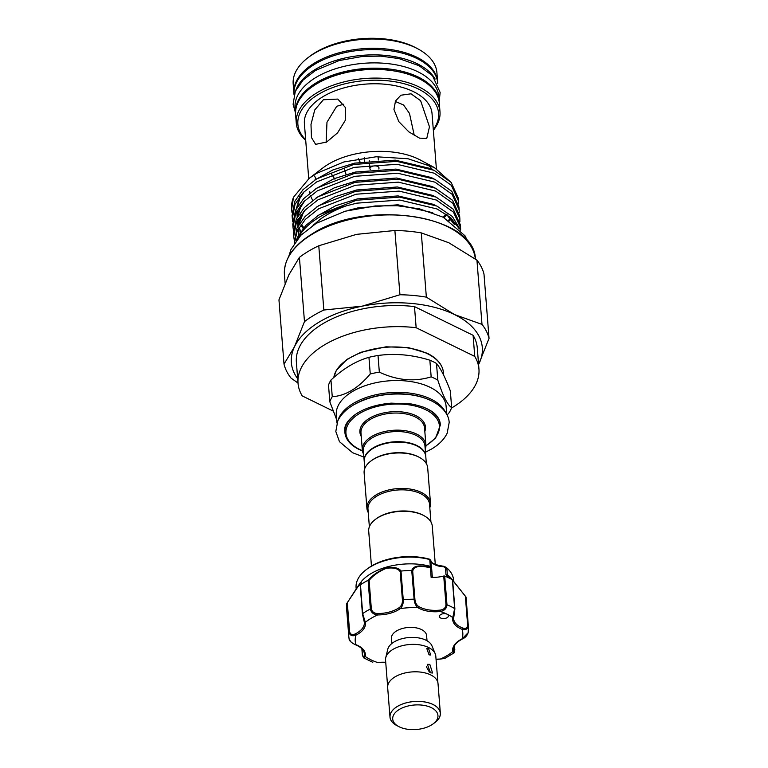 <?xml version="1.0" encoding="UTF-8"?>
<svg xmlns="http://www.w3.org/2000/svg" width="768" height="768" viewBox="0 0 768 768"><rect width="100%" height="100%" fill="white"/><g stroke="black" fill="none" stroke-linecap="round" stroke-linejoin="round"><path stroke-width="1.15" d="M295.92 90.01A72.086 39.053 -4.5 0 1 315.485 69.312A72.086 39.053 -4.5 0 1 435.149 79.056M294.038 94.867L294.019 94.57A72.086 39.053 -4.5 0 1 315.072 64.032A72.086 39.053 -4.5 0 1 392.016 51.005A72.086 39.053 -4.5 0 1 437.741 83.261L437.77 83.558M431.318 725.088A22.685 12.288 175.5 0 0 433.248 723.792A22.685 12.288 175.5 0 0 430.291 707.184A22.685 12.288 175.5 0 0 399.341 709.43A22.685 12.288 175.5 0 0 398.659 726.518A22.685 12.288 175.5 0 0 431.318 725.088M398.659 726.518L396.643 725.434A25.2 13.651 -4.5 0 1 397.402 706.445A25.2 13.651 -4.5 0 1 431.789 703.958A25.2 13.651 -4.5 0 1 435.072 722.41L433.248 723.792M434.102 723.149A25.258 13.68 175.5 0 0 440.342 713.165L438.019 683.597A25.258 13.68 175.5 0 0 421.997 672.298A25.258 13.68 175.5 0 0 395.04 676.858A25.258 13.68 175.5 0 0 387.667 687.562L389.99 717.13A25.258 13.68 175.5 0 0 397.718 726.01M440.342 713.165A25.258 13.68 175.5 0 0 424.32 701.866A25.258 13.68 175.5 0 0 397.363 706.435A25.258 13.68 175.5 0 0 389.99 717.13M387.648 686.698L385.555 660.096A25.2 13.651 -4.5 0 1 385.747 657.715L387.754 649.315A22.502 12.192 -4.5 0 1 394.157 641.904A22.502 12.192 -4.5 0 1 416.333 637.603A22.502 12.192 -4.5 0 1 431.942 645.84L435.245 653.827A25.2 13.651 -4.5 0 1 435.802 656.141L437.904 682.742M385.747 657.715A25.2 13.651 -4.5 0 1 392.918 649.421A25.2 13.651 -4.5 0 1 417.754 644.602A25.2 13.651 -4.5 0 1 435.245 653.827M430.474 672.816L432.576 673.008L429.811 664.368L427.402 664.358L430.474 672.816M429.062 654.864L430.666 654.989L428.563 648.528L426.787 648.499L429.062 654.864M429.418 672.154L426.355 666.758M391.834 643.517L391.43 638.381A17.645 9.562 -4.5 0 1 396.586 630.912A17.645 9.562 -4.5 0 1 415.411 627.725A17.645 9.562 -4.5 0 1 426.605 635.616L427.008 640.742M361.248 582.845L356.448 588.557L346.752 603.542L360.173 582.912L360.48 584.832A59.99 32.496 -4.5 0 1 368.006 580.33C372.336 575.27 378.451 571.133 386.352 567.907C393.965 566.794 398.88 567.85 401.107 571.056L400.186 571.709C398.141 568.483 393.514 567.35 386.314 568.31C378.826 571.459 373.094 575.491 369.11 580.416L371.347 608.87C372.096 611.866 374.218 613.421 377.731 613.536L377.693 614.928C373.632 614.554 371.184 612.576 370.349 609.014A1.008 0.547 -4.5 0 1 371.347 608.87M360.48 584.832L362.669 613.613A59.99 32.496 -4.5 0 1 370.349 609.014L368.093 580.301L369.11 580.416M346.771 603.485L361.421 581.434A48.893 26.486 -4.5 0 1 386.736 567.034A48.893 26.486 -4.5 0 1 430.33 566.342L429.734 559.248A1.008 0.48 -74 0 0 429.677 559.229L429.677 559.229C415.958 555.562 401.654 555.696 386.794 559.632C379.085 561.811 372.634 564.845 367.459 568.742L366.211 569.693A48.893 26.486 175.5 0 0 356.083 587.616L356.17 588.672M442.176 613.939A4.541 2.458 175.5 0 0 439.382 616.474A4.541 2.458 175.5 0 0 445.632 618.298A4.541 2.458 175.5 0 0 448.435 615.763A4.541 2.458 175.5 0 0 447.11 614.198A4.541 2.458 175.5 0 0 442.176 613.939M377.731 613.536A24.701 13.382 175.5 0 0 389.75 611.923A24.701 13.382 175.5 0 0 399.485 607.44C401.549 605.77 402.528 603.341 402.432 600.154A1.008 0.547 -4.5 0 1 403.248 599.798C403.411 603.552 402.442 606.48 400.33 608.582A25.709 13.93 -4.5 0 1 390.202 613.258A25.709 13.93 -4.5 0 1 377.693 614.928A53.942 29.222 175.5 0 0 365.318 622.33A1.008 0.845 169 0 1 364.253 621.6L362.496 614.16A1.008 0.547 -4.5 0 1 362.669 613.613L365.318 622.33A25.709 13.93 -4.5 0 1 355.92 635.165C352.291 636.49 349.987 635.52 349.018 632.256L346.742 603.59A59.99 32.496 -4.5 0 0 346.55 607.91L348.816 636.643A59.99 32.496 -4.5 0 1 349.018 632.256A1.008 0.547 -4.5 0 1 349.603 631.776C350.438 634.512 352.32 635.232 355.219 633.926A24.701 13.382 175.5 0 0 364.358 622.416A24.701 13.382 175.5 0 0 364.282 621.744M429.715 559.565A48.893 26.486 175.5 0 0 386.198 560.275A48.893 26.486 175.5 0 0 366.211 569.693M401.107 571.056A59.99 32.496 -4.5 0 1 411.734 570.47C413.453 565.613 419.741 564.643 430.589 567.571L430.33 566.342M447.341 574.675L450.202 577.162A1.008 0.835 -47.4 0 0 450.182 577.142L447.36 574.694M453.696 581.491L453.571 579.936A48.893 26.486 175.5 0 0 446.842 567.946L447.331 574.666M443.328 566.381L446.842 567.946L445.478 568.022L443.539 566.669A15.12 8.189 -4.5 0 1 430.771 560.419L431.251 567.418M371.453 566.054L368.707 531.149A31.882 17.27 -4.5 0 1 375.312 519.466L376.042 518.909A30.874 16.723 -4.5 0 1 422.227 514.752A30.874 16.723 -4.5 0 1 423.11 515.203L423.917 515.645A31.882 17.27 -4.5 0 1 432.278 526.147L435.302 564.595M375.312 519.466A31.882 17.27 -4.5 0 1 423.005 515.174A31.882 17.27 -4.5 0 1 423.917 515.645M426.346 463.642L425.789 456.528A30.874 16.723 175.5 0 0 416.813 445.901A30.874 16.723 175.5 0 0 382.627 444.288A30.874 16.723 175.5 0 0 364.224 461.376L364.781 468.48M429.811 507.715A31.882 17.27 175.5 0 0 430.483 503.338L427.69 467.856A31.882 17.27 175.5 0 0 419.338 457.344L418.522 456.912A30.874 16.723 175.5 0 0 417.638 456.461A30.874 16.723 175.5 0 0 371.453 460.618L370.723 461.174A31.882 17.27 175.5 0 0 364.118 472.858L366.912 508.339A31.882 17.27 175.5 0 0 368.256 512.563M419.338 457.344A31.882 17.27 175.5 0 0 418.426 456.883A31.882 17.27 175.5 0 0 370.723 461.174M430.483 503.338A31.882 17.27 175.5 0 0 421.21 492.365A31.882 17.27 175.5 0 0 385.91 490.694A31.882 17.27 175.5 0 0 366.912 508.339M430.934 521.933L429.542 504.259A30.874 16.723 175.5 0 0 420.566 493.632A30.874 16.723 175.5 0 0 386.381 492.019A30.874 16.723 175.5 0 0 367.978 509.107L369.37 526.781M364.205 461.165A30.874 16.723 -4.5 0 1 364.186 460.954A30.874 16.723 -4.5 0 1 382.589 443.866A30.874 16.723 -4.5 0 1 416.774 445.478A30.874 16.723 -4.5 0 1 425.75 456.106A30.874 16.723 -4.5 0 1 425.77 456.317M336.931 423.014L336.298 414.902A55.075 29.837 -4.5 0 1 369.12 384.432A55.075 29.837 -4.5 0 1 430.099 387.302A55.075 29.837 -4.5 0 1 446.102 406.262L446.736 414.374M336.672 419.683L329.818 401.779A62.131 33.658 -4.5 0 1 332.256 396.71C345.466 395.856 358.128 388.282 370.253 373.968A62.131 33.658 -4.5 0 1 379.334 372.154C397.085 380.448 414.365 382.022 431.165 376.858A62.131 33.658 -4.5 0 1 434.611 378.413A62.131 33.658 -4.5 0 1 437.808 380.112C442.934 395.962 447.552 405.12 451.642 407.558A62.131 33.658 -4.5 0 1 449.203 412.627L447.082 415.037M363.667 454.262A31.882 17.27 -4.5 0 1 362.323 450.048A31.882 17.27 -4.5 0 1 381.322 432.403A31.882 17.27 -4.5 0 1 416.63 434.074A31.882 17.27 -4.5 0 1 425.894 445.046A31.882 17.27 -4.5 0 1 425.222 449.424M364.186 460.954L363.389 450.816A30.874 16.723 -4.5 0 1 381.792 433.728A30.874 16.723 -4.5 0 1 415.978 435.341A30.874 16.723 -4.5 0 1 424.954 445.968L425.75 456.106M451.642 407.558L450.336 390.912C445.44 377.894 440.822 368.746 436.493 363.456A62.131 33.658 175.5 0 0 433.306 361.757A62.131 33.658 175.5 0 0 429.859 360.211C412.368 354.739 395.088 353.165 378.019 355.498A62.131 33.658 175.5 0 0 368.947 357.322C355.958 360.998 343.296 368.582 330.95 380.064A62.131 33.658 175.5 0 0 328.512 385.133L329.818 401.779M295.536 113.779A72.086 39.053 -4.5 0 1 295.478 113.155A72.086 39.053 -4.5 0 1 316.531 82.618A72.086 39.053 -4.5 0 1 393.485 69.59A72.086 39.053 -4.5 0 1 439.21 101.846A72.086 39.053 -4.5 0 1 439.248 102.47M295.478 113.155L295.066 107.875A72.086 39.053 -4.5 0 1 316.118 77.338A72.086 39.053 -4.5 0 1 393.062 64.31A72.086 39.053 -4.5 0 1 438.787 96.566L439.21 101.846M370.368 169.622A4.541 2.458 -4.5 0 1 369.946 168.71A4.541 2.458 -4.5 0 1 372.653 166.195A4.541 2.458 -4.5 0 1 377.674 166.435A4.541 2.458 -4.5 0 1 378.998 168A4.541 2.458 -4.5 0 1 378.739 168.941M318.778 245.77A103.594 56.112 175.5 0 0 308.458 251.251A103.594 56.112 175.5 0 0 299.414 257.357L304.474 321.61A103.594 56.112 -4.5 0 1 313.517 315.504A103.594 56.112 -4.5 0 1 323.837 310.022L318.778 245.77L356.534 234.355L394.886 230.496L399.936 294.749A103.594 56.112 -4.5 0 1 426.355 297.149L421.296 232.896A103.594 56.112 175.5 0 0 394.886 230.496M433.306 129.706A70.57 38.227 175.5 0 0 407.347 84.662A70.57 38.227 175.5 0 0 318.48 94.339A70.57 38.227 175.5 0 0 305.664 139.757M305.712 140.342A72.086 39.053 -4.5 0 1 296.266 123.082A72.086 39.053 -4.5 0 1 317.318 92.544A72.086 39.053 -4.5 0 1 394.262 79.517A72.086 39.053 -4.5 0 1 439.987 111.773A72.086 39.053 -4.5 0 1 433.354 130.301M308.122 57.59L309.955 56.208A69.562 37.68 -4.5 0 1 315.85 52.234A69.562 37.68 -4.5 0 1 416.006 47.856L418.022 48.941A72.086 39.053 175.5 0 0 314.237 53.472A72.086 39.053 175.5 0 0 308.122 57.59A72.086 39.053 175.5 0 0 293.184 84.01L293.923 93.302A72.086 39.053 -4.5 0 1 314.976 62.765A72.086 39.053 -4.5 0 1 391.92 49.738A72.086 39.053 -4.5 0 1 437.645 81.994L436.915 72.701A72.086 39.053 175.5 0 0 418.022 48.941M314.64 176.102L315.994 179.242M346.051 174.442L344.563 169.766M434.323 167.53L420.595 160.157A64.022 34.685 175.5 0 0 328.416 164.189A64.022 34.685 175.5 0 0 322.992 167.837L309.226 178.301L316.358 173.491L343.93 161.942L376.186 156.768L408.029 158.746L434.323 167.53L451.306 182.602M309.725 191.299A64.022 34.685 175.5 0 0 309.926 192.97M310.56 195.581A64.022 34.685 175.5 0 0 312.739 200.304M326.678 142.003L315.629 144.355L311.453 137.53L310.992 124.406L314.746 109.958L323.347 99.763L337.795 99.082L345.504 107.626L345.264 120.413L337.517 132.902L326.678 142.003M436.378 168.682L432.048 113.674A64.022 34.685 175.5 0 0 391.44 85.027A64.022 34.685 175.5 0 0 323.098 96.595A64.022 34.685 175.5 0 0 304.406 123.715L308.726 178.685M309.226 178.301L293.53 197.194A83.501 45.235 175.5 0 0 291.581 209.155A83.501 45.235 175.5 0 0 291.6 209.338M313.008 225.36L320.611 219.014C327.83 213.792 336.355 209.414 346.186 205.882A83.501 45.235 175.5 0 0 319.382 217.123A83.501 45.235 175.5 0 0 297.773 238.656M296.237 240.595L297.658 237.024L305.779 225.466L319.2 214.762L356.515 200.237L399.581 197.117L436.858 206.054L452.381 216.509L460.406 229.891M460.627 230.131L460.57 227.722L453.485 212.16L436.387 200.045L399.11 191.107L356.035 194.218L318.72 208.752L305.309 219.446L297.178 231.005L294.346 243.283M294.278 243.389L296.947 228.077L305.078 216.528L318.49 205.824L355.805 191.29L398.88 188.179L436.157 197.117L453.254 209.232L460.339 224.794L460.57 227.722M459.898 221.798L459.859 218.774L452.784 203.222L435.677 191.098L398.41 182.16L355.334 185.28L318.019 199.814L304.598 210.509L296.477 222.067L293.722 236.352L294.134 239.347M293.722 236.352L293.491 233.424L296.246 219.139L304.368 207.581L317.789 196.886L355.104 182.352L398.179 179.232L435.446 188.17L452.554 200.294L459.629 215.846L459.859 218.774M459.197 212.861L459.158 209.837L452.074 194.285L434.976 182.16L397.709 173.222L354.634 176.333L317.318 190.867L303.898 201.571L295.776 213.12L293.021 227.405L293.434 230.4M293.021 227.405L292.79 224.486L295.546 210.192L303.667 198.643L317.088 187.939L354.403 173.414L397.478 170.294L434.746 179.232L451.843 191.357L458.928 206.909L459.158 209.837M458.496 203.914L458.458 200.89L451.373 185.338L434.275 173.213L396.998 164.285L353.933 167.395L316.618 181.93L303.197 192.624L295.066 204.182L292.32 218.467L292.723 221.462M292.32 218.467L292.09 215.539L294.835 201.254L302.966 189.696L316.387 179.002L353.702 164.467L396.768 161.357L434.045 170.294L451.142 182.41L458.227 197.971L458.458 200.89M459.13 228.557L450.672 217.622L437.088 208.982L399.811 200.045L356.746 203.165L346.186 205.882M429.466 126.806L426.749 138.47L419.539 138.144L408.874 131.885L398.803 121.613L393.936 109.411L395.51 101.011L400.867 95.222L411.034 93.802L420.634 100.714L429.466 126.806M331.613 174.288L334.896 179.184M343.642 184.349L346.464 184.512M352.214 183.005L353.472 182.333M326.141 142.32L326.976 122.237L336.701 106.301L343.738 104.208M297.667 378.72A95.779 51.888 -4.5 0 1 294.538 346.646A95.779 51.888 -4.5 0 1 362.189 306.163A95.779 51.888 -4.5 0 1 454.474 314.554A95.779 51.888 -4.5 0 1 479.117 363.427A95.779 51.888 -4.5 0 1 478.589 364.474M489.043 338.381L483.994 274.138A103.594 56.112 175.5 0 0 476.938 260.141L481.997 324.394A103.594 56.112 -4.5 0 1 489.043 338.381L478.589 364.502M333.024 410.986L302.227 395.904A90.739 49.152 -4.5 0 1 298.032 383.28L296.371 362.16A90.739 49.152 -4.5 0 1 414.49 306.595L473.088 335.29A90.739 49.152 -4.5 0 1 477.283 347.914L478.944 369.043A90.739 49.152 -4.5 0 1 451.469 408.048M476.938 260.141L448.819 242.746L421.296 232.896M426.355 297.149L454.474 314.554L481.997 324.394M323.837 310.022L362.189 306.163L399.936 294.749M298.013 383.05L291.062 378.115A103.594 56.112 -4.5 0 1 284.006 364.128L278.957 299.875L288.883 274.838L299.414 257.357M284.006 364.128L294.538 346.646L304.474 321.61M360.106 162.048L358.32 158.726M395.29 101.462L403.555 104.966L409.478 113.395L414.259 135.341M293.53 197.194L291.61 209.53L292.022 212.525M432.451 169.565A64.022 34.685 175.5 0 0 426.557 163.949M298.032 383.28A90.739 49.152 -4.5 0 1 416.15 327.715L414.49 306.595M473.088 335.29L474.749 356.41A90.739 49.152 -4.5 0 1 478.944 369.043M474.749 356.41L416.15 327.715M368.947 357.322L370.253 373.968M332.256 396.71L330.95 380.064M429.859 360.211L431.165 376.858M379.334 372.154L378.019 355.498M437.808 380.112L436.493 363.456M450.365 577.334L452.4 579.84A1.008 0.547 -4.5 0 1 452.554 580.368M452.611 580.109L465.763 596.784M453.658 617.021A24.701 13.382 175.5 0 0 453.6 618.682A24.701 13.382 175.5 0 0 462.701 628.022C465.6 629.002 467.251 628.09 467.645 625.286L465.408 596.842L465.984 597.043A59.99 32.496 -4.5 0 1 466.157 598.502L468.422 627.226L468.173 632.688L462.115 638.842A1.008 0.499 63.7 0 0 462.499 638.899A1.008 0.499 63.7 0 0 462.672 638.592M414.931 599.472C415.277 602.64 416.477 604.944 418.522 606.394A24.701 13.382 175.5 0 0 440.266 610.099C443.77 609.6 445.68 607.824 445.978 604.762L443.722 576.038A24.701 13.382 -4.5 0 1 431.136 577.411L430.397 567.926C420.106 565.114 414.202 566.141 412.694 571.027L414.931 599.472A1.008 0.547 -4.5 0 0 414.106 599.194L411.734 570.47M467.645 625.286A1.008 0.547 -4.5 0 1 468.23 625.699L465.974 596.986L452.63 580.301M452.4 580.013L450.422 577.613L448.848 577.382L446.006 574.675L447.235 574.598M445.978 604.762A1.008 0.547 175.5 0 1 446.976 604.8A59.99 32.496 -4.5 0 1 454.646 608.554A1.008 0.547 175.5 0 1 454.877 608.87L454.877 608.87A1.008 0.547 175.5 0 1 454.81 609.091L453.715 616.685A1.008 0.835 -169 0 1 452.784 617.53L454.646 608.554L452.381 579.83A59.99 32.496 -4.5 0 0 444.72 576.077L446.976 604.8C446.669 608.429 444.49 610.656 440.438 611.482L440.266 610.099M468.422 627.226A59.99 32.496 -4.5 0 0 468.23 625.699C467.779 629.05 465.754 630.259 462.134 629.328A25.709 13.93 -4.5 0 1 452.784 617.53A53.942 29.222 175.5 0 0 447.11 614.198A53.942 29.222 175.5 0 0 440.438 611.482A25.709 13.93 -4.5 0 1 417.811 607.622C415.699 605.75 414.47 602.938 414.106 599.194A59.99 32.496 -4.5 0 0 403.248 599.798L400.992 571.075M348.998 638.16L348.816 636.643A59.99 32.496 -4.5 0 0 348.998 638.16C349.978 641.539 352.282 643.709 355.901 644.669A1.008 0.557 111.1 0 1 355.229 644.448M385.738 662.486L377.654 662.515M355.219 633.926A1.008 0.499 -116.3 0 0 355.92 635.165A53.942 29.222 175.5 0 0 355.901 644.669A25.709 13.93 -4.5 0 1 365.251 656.477L363.562 657.802L372.778 662.294M436.051 659.261A25.709 13.93 -4.5 0 1 440.342 659.069L444.797 658.416L454.061 652.886L452.717 651.667A1.008 0.845 -11 0 0 453.648 650.717C454.243 652.608 454.608 652.272 454.733 649.699L454.435 645.869M444.797 658.416L440.208 659.069M361.949 648.806L362.419 654.778C362.995 657.312 363.59 657.59 364.186 655.632A24.701 13.382 175.5 0 0 364.301 653.626C364.051 650.102 361.104 647.146 355.469 644.765C351.168 642.682 349.027 640.608 349.046 638.525M443.722 576.038A1.008 0.547 -4.5 0 1 444.72 576.077M430.8 568.003L431.674 568.781L432.355 577.43L431.654 568.963L430.589 567.571M431.549 568.32L430.723 560.765L429.955 559.651M430.483 566.4L431.251 567.446M430.694 560.15A1.008 0.845 165.1 0 1 430.771 560.419L429.734 559.248A47.174 25.555 175.5 0 0 386.746 559.661A47.174 25.555 175.5 0 0 367.459 568.742M448.886 577.93L448.848 577.382L450.202 577.162A1.008 0.835 -47.4 0 1 450.422 577.613M444.643 566.554L443.414 566.218C435.072 564.979 430.848 563.002 430.742 560.294L429.677 559.229M385.728 662.314A25.709 13.93 -4.5 0 0 377.597 662.525A53.942 29.222 175.5 0 1 365.251 656.477A1.008 0.835 -169 0 1 364.186 655.632M362.477 613.824L360.413 584.899M349.603 631.776L347.357 603.322L346.752 603.542M399.485 607.44A1.008 0.634 54 0 0 400.33 608.582A53.942 29.222 175.5 0 1 417.811 607.622A1.008 0.682 -58.3 0 0 418.522 606.394M411.85 570.48L412.694 571.027M462.701 628.022A1.008 0.557 111.1 0 1 462.134 629.328A53.942 29.222 175.5 0 1 462.115 638.842A25.709 13.93 -4.5 0 0 452.717 651.667A53.942 29.222 175.5 0 1 440.342 659.069L436.061 659.414M450.634 578.832L450.547 577.795A1.008 0.998 -43.2 0 0 450.288 577.248L450.288 577.248A1.008 0.998 -43.2 0 0 450.23 577.19M402.432 600.154L400.186 571.709M427.45 353.722A55.075 29.837 175.5 0 0 369.725 349.958A55.075 29.837 175.5 0 0 333.802 377.51L336.336 370.339L347.05 359.328L360.826 352.291L386.045 346.81L408.269 347.568L427.181 353.242C437.194 358.253 442.618 364.733 443.453 372.682A55.075 29.837 175.5 0 0 427.45 353.722M427.507 399.11A54.067 29.29 175.5 0 0 353.539 404.928M337.843 420.768A55.075 29.837 -4.5 0 1 375.158 394.915A55.075 29.837 -4.5 0 1 431.021 399.13A55.075 29.837 -4.5 0 1 445.488 412.301M425.923 445.661A46.877 25.392 175.5 0 0 425.808 409.776A46.877 25.392 175.5 0 0 359.654 413.414A46.877 25.392 175.5 0 0 359.578 449.414A46.877 25.392 175.5 0 0 362.39 450.662M362.438 450.95L359.069 449.472C350.352 445.104 345.619 439.45 344.89 432.509A47.885 25.939 -4.5 0 1 359.222 412.013M422.995 406.992A47.885 25.939 -4.5 0 1 426.451 408.509A47.885 25.939 -4.5 0 1 440.371 424.992L435.667 437.962L425.923 445.958M425.894 445.046L424.55 427.939A31.882 17.27 175.5 0 0 415.277 416.957A31.882 17.27 175.5 0 0 379.978 415.296A31.882 17.27 175.5 0 0 360.979 432.941L362.323 450.048M361.248 436.464A32.89 17.818 -4.5 0 1 375.888 415.19A32.89 17.818 -4.5 0 1 415.93 415.69A32.89 17.818 -4.5 0 1 424.819 431.453M475.334 258.97A95.779 51.888 175.5 0 0 414.048 216.71A95.779 51.888 175.5 0 0 312.403 234.115A95.779 51.888 175.5 0 0 284.429 274.685C283.757 259.258 293.146 245.558 312.595 233.597C366.144 198.451 475.901 215.386 475.392 259.661M316.637 83.885A72.086 39.053 175.5 0 0 295.584 114.422C295.075 102.73 302.16 92.381 316.829 83.366C357.139 56.938 439.642 69.648 439.306 103.114A72.086 39.053 175.5 0 0 393.581 70.858A72.086 39.053 175.5 0 0 316.637 83.885M348.48 210.326L358.128 207.84L397.891 204.797L432.73 212.688M317.472 215.875L335.818 205.651L357.427 198.893L398.074 195.917L433.238 204.307L435.859 205.594M451.488 218.362L454.838 224.688M316.762 206.938L335.117 196.714L356.726 189.955L397.363 186.97L432.538 195.36L435.158 196.656M298.886 234.614L297.907 229.536M297.83 226.31L301.085 214.579M316.061 197.99L334.416 187.766L356.026 181.008L396.662 178.032L431.837 186.422L434.448 187.718M300.768 231.59L298.906 227.75M298.186 225.667L297.206 220.598M297.13 217.373L300.384 205.642M315.36 189.053L333.706 178.829L355.315 172.07L395.962 169.085L431.126 177.485L433.747 178.771M450.576 217.536L448.781 220.378M303.715 227.75L301.142 224.381M300.067 222.643L298.205 218.803M297.485 216.73L296.496 211.651M296.429 208.426L299.674 196.694M314.65 180.115L333.005 169.882L354.614 163.133L395.261 160.147L430.426 168.538L433.046 169.834M446.054 214.061L443.155 217.19M447.341 214.963L454.118 224.122M298.579 234.499L297.936 229.478M298.109 225.802L300.595 217.277L305.117 209.981M300.384 232.157L299.827 231.053M299.328 229.949L298.646 228.192M297.994 226.022L297.235 220.541M297.408 216.864L299.894 208.33L304.416 201.034M450.73 218.918L449.549 220.877M303.158 228.413L301.517 226.214M299.683 223.21L297.946 219.254M297.283 217.075L296.525 211.603M296.707 207.917L299.194 199.392L303.715 192.096M446.87 214.656L444.182 217.728M468.173 632.688C467.05 635.741 465.158 637.805 462.499 638.899C456.221 642.278 453.235 645.946 453.542 649.891A24.701 13.382 175.5 0 0 453.648 650.717M446.006 574.675L445.478 568.022M288.739 256.406L291.005 249.437L300.806 235.286L316.214 223.354L345.082 211.238L375.226 205.939L397.19 205.728L419.414 208.829L443.251 217.248L464.947 235.747L468.278 242.285M363.888 457.075L352.656 452.746L339.446 441.658L335.808 431.482L337.805 420.854C340.742 414.73 345.898 409.478 353.27 405.091C369.331 396.096 387.763 392.582 408.576 394.55C417.562 395.587 425.424 397.805 432.173 401.213C444.864 407.904 449.002 416.544 449.174 422.554L447.178 433.181C444.24 439.296 439.085 444.557 431.712 448.944L425.443 452.227M344.746 430.771C344.304 427.526 345.446 420.71 357.878 412.79C367.037 407.424 378.163 404.208 391.258 403.152L411.216 403.968C428.726 407.309 438.403 413.741 440.237 423.264M295.459 112.858L293.107 104.227L295.296 91.363L303.072 80.083L315.494 70.454L339.082 60.576L363.024 56.352L380.918 56.131L399.005 58.589L419.155 65.741L432.576 75.83L440.141 92.448L439.181 101.549M378.106 156.691L378.365 159.984M364.416 157.814L364.694 161.309M293.923 93.302L293.981 93.936M296.266 123.082L295.584 114.422M285.11 283.325L284.429 274.685M439.987 111.773L439.306 103.114M443.098 217.162L445.987 214.003M304.301 191.51L299.914 198.307L297.168 207.101M296.976 210.778L297.734 216.278M298.406 218.458L300.211 222.442M301.968 225.245L303.811 227.635M448.675 220.32L450.086 218.093M305.002 200.448L300.538 207.408L297.878 216.038M297.677 219.715L298.445 225.216M299.117 227.405L299.645 228.778M300.144 229.882L300.912 231.379M305.702 209.395L303.312 212.698L298.579 224.986M298.378 228.662L298.79 232.589M453.658 223.766L446.726 214.522M437.683 82.627L437.645 81.994M369.322 160.714L369.418 161.914M369.648 164.842L369.946 168.71M443.654 375.168L443.453 372.682M444.595 566.515L446.755 567.878M361.862 648.72L362.362 654.989L363.562 657.802M364.358 622.416L362.438 613.997L360.192 585.456M361.248 582.806L360.269 585.072M453.6 618.682L454.877 608.87L452.621 580.147M450.202 577.162L452.438 579.869M452.602 580.08L465.946 596.918M454.061 652.886L454.8 649.862L454.483 645.792"/></g></svg>

